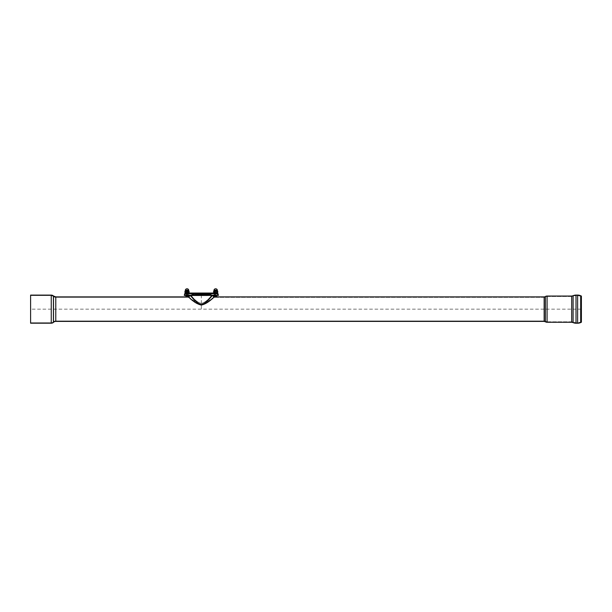 <?xml version="1.0" encoding="UTF-8"?>
<svg xmlns="http://www.w3.org/2000/svg" width="612" height="612" viewBox="0 0 612 612"><rect width="100%" height="100%" fill="white"/><g stroke="black" fill="none" stroke-linecap="round" stroke-linejoin="round"><path stroke-width="0.46" stroke-dasharray="3.06 2.29" d="M30.6 323.197L30.6 295.55L30.6 323.197L30.6 322.761L51.255 322.761A2.861 2.861 0 0 0 53.213 321.981A3.749 3.749 0 0 1 55.776 320.971L544.137 320.971A2.647 2.647 0 0 1 545.552 321.377A2.861 2.861 0 0 0 547.082 321.82L571.669 321.82A3.749 3.749 0 0 1 573.26 322.18A6.441 6.441 0 0 0 576.014 322.784L577.621 322.784A6.885 6.885 0 0 0 580.528 322.142L581.4 322.218L581.216 296.483L580.528 296.17A6.885 6.885 0 0 0 577.621 295.519L576.014 295.519A6.441 6.441 0 0 0 573.26 296.132A3.749 3.749 0 0 1 571.669 296.483L547.082 296.483A2.861 2.861 0 0 0 545.552 296.927A2.647 2.647 0 0 1 544.137 297.34L214.016 297.34L211.92 295.244L212.364 294.969L214.016 296.897L216.495 296.897L214.016 296.897C213.642 296.583 208.386 303.017 201.348 304.095C194.31 303.017 189.054 296.583 188.68 296.897L190.332 294.969L190.776 295.244L188.68 297.34L55.776 297.34A3.749 3.749 0 0 1 53.213 296.323A2.861 2.861 0 0 0 51.255 295.55L30.6 295.55L30.6 322.761L51.255 322.761A2.861 2.861 0 0 0 53.213 321.981A3.749 3.749 0 0 1 55.776 320.971L544.137 320.971A2.647 2.647 0 0 1 545.552 321.377A2.861 2.861 0 0 0 547.082 321.82L571.669 321.82A3.749 3.749 0 0 1 573.26 322.18A6.441 6.441 0 0 0 576.014 322.784L577.621 322.784A6.885 6.885 0 0 0 580.528 322.142L581.216 321.82L581.216 296.483L580.528 296.17A6.885 6.885 0 0 0 577.621 295.519L576.014 295.519A6.441 6.441 0 0 0 573.26 296.132A3.749 3.749 0 0 1 571.669 296.483L547.082 296.483A2.861 2.861 0 0 0 545.552 296.927A2.647 2.647 0 0 1 544.137 297.34L214.016 297.34C213.642 297.034 208.386 303.238 201.348 304.279C194.31 303.238 189.054 297.034 188.68 297.34L55.776 297.34A3.749 3.749 0 0 1 53.213 296.323A2.861 2.861 0 0 0 51.255 295.55L30.6 295.55L30.6 322.761L30.6 295.106M55.776 296.897L55.776 321.407M188.251 296.897L190.332 294.969L190.776 295.244C191.082 294.892 195.473 302.19 201.348 303.414C207.223 302.19 211.614 294.885 211.92 295.244L212.364 295.244C212.043 294.892 207.468 302.19 201.348 303.414C195.228 302.19 190.653 294.885 190.332 295.244C190.715 294.885 195.297 302.772 201.348 304.508C207.399 302.772 211.982 294.885 212.364 295.244L214.016 296.897C213.642 296.583 208.386 303.017 201.348 304.095C194.31 303.017 189.054 296.583 188.68 296.897L188.251 296.897M581.4 296.086L581.216 321.82L581.216 296.483L580.528 296.17L580.528 322.142L581.4 322.218L581.4 296.086M214.016 297.34L211.92 295.244C211.614 294.885 207.223 302.19 201.348 303.414C195.473 302.19 191.082 294.892 190.776 295.244L188.68 297.34C189.054 297.034 194.31 303.238 201.348 304.279C208.386 303.238 213.642 297.034 214.016 297.34M212.364 294.969L189.888 294.969L212.364 295.244C212.043 294.892 207.468 302.19 201.348 303.414C195.228 302.19 190.653 294.885 190.332 295.244L188.236 297.34L201.348 305.204L210.352 300.546L214.46 297.34L544.137 297.34L544.137 321.407M190.148 295.519L217.887 295.519L217.145 293.592L190.883 293.798C195.894 294.908 206.81 294.908 211.813 293.798C208.019 295.321 197.439 294.051 192.26 294.471L190.883 293.798L192.39 293.798L185.283 293.798L217.413 293.798L192.39 293.798M201.348 293.592L217.145 293.592M192.673 294.969L191.946 294.54L210.75 294.54L191.946 294.54L191.51 293.737L210.987 294.097L191.709 294.097L191.709 294.969L210.987 294.969L191.709 294.969M188.68 293.668L188.68 294.969L214.016 294.969L188.68 294.969M212.448 293.592L214.016 293.592L212.448 293.592M215.669 294.693L214.843 294.693L215.669 294.693M215.669 294.969L214.567 294.969L215.669 294.969M215.669 294.418L214.567 294.418L215.669 294.418M215.669 294.142L214.843 294.142L215.669 294.142M215.669 293.867L214.567 293.867L215.669 293.867M215.669 293.592L214.843 293.592L215.669 293.592M215.669 293.316L214.567 293.316L215.669 293.316M215.669 293.041L214.843 293.041L215.669 293.041M215.669 292.765L214.567 292.765L215.669 292.765M215.669 292.49L214.843 292.49L215.669 292.49M215.669 292.215L214.567 292.215L215.669 292.215M215.669 291.939L214.843 291.939L215.669 291.939M215.669 291.664L214.567 291.664L215.669 291.664M215.669 291.388L214.843 291.388L216.495 291.388L214.843 291.388L216.495 291.388L215.669 291.388L215.669 296.897M215.669 296.621L214.567 296.621L215.669 296.621M215.669 296.346L214.843 296.346L215.669 296.346M215.669 296.07L214.567 296.07L215.669 296.07M215.669 295.795L214.843 295.795L215.669 295.795M215.669 295.519L214.567 295.519L215.669 295.519M215.669 295.244L214.843 295.244L215.669 295.244M187.027 294.693L187.853 294.693L187.027 294.693M187.027 294.969L185.926 294.969L187.027 294.969M187.027 294.418L185.926 294.418L187.027 294.418M187.027 294.142L187.853 294.142L187.027 294.142M187.027 293.867L185.926 293.867L187.027 293.867M187.027 293.592L187.853 293.592L187.027 293.592M187.027 293.316L185.926 293.316L187.027 293.316M187.027 293.041L187.853 293.041L187.027 293.041M187.027 292.765L185.926 292.765L187.027 292.765M187.027 292.49L187.853 292.49L187.027 292.49M187.027 292.215L185.926 292.215L187.027 292.215M187.027 291.939L187.853 291.939L187.027 291.939M187.027 291.664L185.926 291.664L187.027 291.664M187.027 291.388L187.853 291.388L186.201 291.388L187.853 291.388L187.027 291.388L187.027 296.897L186.201 296.897L187.853 296.897L187.027 296.897M187.027 296.621L185.926 296.621L187.027 296.621M187.027 296.346L187.853 296.346L187.027 296.346M187.027 296.07L185.926 296.07L187.027 296.07M187.027 295.795L187.853 295.795L187.027 295.795M188.129 295.519L187.853 293.041L188.129 295.519L185.926 295.519L188.129 295.519L185.926 295.519L188.129 295.519L185.926 295.519L187.853 295.244L185.926 294.969L186.201 293.041L185.926 295.519M201.272 294.418L199.52 294.418L201.272 294.418M203.1 294.418L202.174 294.418M202.687 294.418L200.338 294.418M202.312 294.418L201.799 294.418L202.312 294.418M202.327 294.418L200.239 294.418M201.348 294.418L210.023 294.418L201.348 294.418M185.65 293.592L188.404 293.592L185.65 293.592L185.65 293.041L188.404 293.041L185.65 293.041M214.292 293.592L214.292 293.041L217.046 293.041L217.046 293.592L214.292 293.592L217.046 293.592M185.75 293.041L188.404 293.041L188.404 293.592M192.03 293.477L210.704 293.477L191.992 293.477L191.273 293.041L206.389 293.041M201.348 293.668L191.977 293.668M218.423 295.389L184.273 295.389M192.673 294.418L210.268 294.273L192.428 294.273L192.061 293.592M201.348 293.041L211.423 293.041L210.704 293.477M214.873 292.796L216.587 292.796L214.873 292.796M216.625 292.903L214.567 292.903L216.625 292.903M214.873 289.912L216.587 289.912L214.873 289.912M214.07 292.903L217.268 292.903M214.636 291.274L215.669 291.113L214.116 291.113L214.636 291.274L214.636 292.635L213.603 292.635M216.702 291.274L215.669 291.113L216.702 291.274L216.702 292.635L214.636 292.635M217.734 292.635L216.702 292.635M213.948 291.113L217.39 291.113M217.222 291.113L214.116 291.113M186.232 292.796L187.945 292.796L186.232 292.796M187.983 292.903L185.926 292.903L187.983 292.903L187.853 291.388L187.991 292.903M186.232 289.912L187.945 289.912L186.232 289.912M185.428 292.903L188.626 292.903M185.994 291.274L187.027 291.113L185.474 291.113L185.994 291.274L185.994 292.635L184.962 292.635M188.06 291.274L187.027 291.113L188.06 291.274L188.06 292.635L185.994 292.635M189.093 292.635L188.06 292.635M185.306 291.113L188.748 291.113M188.58 291.113L185.474 291.113M214.843 293.041L214.567 295.519L214.843 293.041L216.77 293.316L216.77 295.519L216.495 293.041M214.46 296.897C214.001 296.583 208.547 303.529 201.348 305.059C194.149 303.529 188.695 296.583 188.236 296.897M547.082 296.047L547.082 321.82L571.669 321.82L571.669 296.483L571.669 322.264M571.669 296.047L571.669 321.82L573.26 322.18L573.26 296.132L573.26 322.18L576.014 322.784L576.014 295.519L576.014 322.784L577.621 322.784L577.621 295.519L577.621 322.784L577.621 295.519L580.528 296.17L580.528 322.142L580.528 296.17L580.528 322.142L577.621 322.784L577.621 295.519L576.014 295.519L576.014 322.784L576.014 295.519L573.26 296.132L573.26 322.18L573.26 296.132L547.082 296.483L547.082 322.264M51.255 323.197L51.255 322.761A2.861 2.861 0 0 0 53.213 321.981L53.213 296.323L53.213 321.981A3.749 3.749 0 0 1 55.776 320.971L55.776 297.34L188.236 297.34L190.332 295.244C190.715 294.885 195.297 302.772 201.348 304.508C207.399 302.772 211.982 294.885 212.364 295.244L214.46 297.34L201.348 305.204C194.149 303.736 188.695 297.034 188.236 297.34M189.888 294.969L189.888 295.244C190.294 294.885 195.06 302.772 201.348 304.508C207.644 302.772 212.402 294.885 212.808 295.244L212.548 295.519M581.4 309.152L30.6 309.152M201.348 294.969L201.348 309.152M30.6 295.55L51.255 295.55L53.213 296.323L53.213 321.981L53.213 296.323L55.776 297.34L55.776 320.971L55.776 297.34L55.776 320.971L544.137 320.971L544.137 297.34L544.137 320.971L544.137 297.34L545.552 296.927L545.552 321.377L545.552 296.927L545.552 321.377L545.552 296.927L547.082 296.483L547.082 321.82L547.082 296.483L547.082 321.82L544.137 320.971L544.137 296.897L545.315 296.56L545.315 321.751M571.669 321.82L571.669 296.483L571.669 321.82M30.6 322.761L51.255 322.761L51.255 295.106M201.348 293.737L211.186 293.737L201.348 293.737M202.281 294.418L202.648 294.074L200.285 294.074M217.39 290.493L213.948 290.493M188.748 290.493L185.306 290.493M580.719 295.764L580.719 322.539M577.621 295.083L577.621 323.228M573.069 295.734L573.069 322.578M576.014 295.083L576.014 323.228M53.519 322.302L53.519 296.001M201.348 304.508L201.348 305.204M210.023 294.969L211.423 293.592L210.987 294.969M214.016 294.969L214.016 293.668M216.633 292.903L216.495 291.388L216.633 292.903M214.705 292.903L214.843 291.388L214.705 292.903M186.063 292.903L186.201 291.388L186.063 292.903M203.023 294.418L199.52 294.418M185.551 293.592L184.809 295.519M210.635 293.592L210.023 294.418M216.77 292.903L216.587 289.912L215.669 289.384L214.751 289.912L214.567 292.903M188.129 292.903L187.945 289.912L187.027 289.384L186.109 289.912L185.926 292.903M214.46 297.34L212.364 295.244"/><path stroke-width="0.92" d="M53.519 322.302L53.519 296.001L53.519 322.302L53.519 296.001L51.255 295.106L30.6 295.106L30.6 323.197L30.6 295.106L51.255 295.106L51.255 323.197L30.6 323.197L51.255 323.197L30.6 323.197L30.6 295.106L51.255 295.106A3.305 3.305 0 0 1 53.519 296.001A3.305 3.305 0 0 0 55.776 296.897L188.251 296.897L55.776 296.897L55.776 321.407A3.305 3.305 0 0 0 53.519 322.302A3.305 3.305 0 0 1 51.255 323.197A3.305 3.305 0 0 0 53.519 322.302A3.305 3.305 0 0 1 51.255 323.197L51.255 295.106A3.305 3.305 0 0 1 53.519 296.001A3.305 3.305 0 0 0 55.776 296.897L55.776 321.407A3.305 3.305 0 0 0 53.519 322.302A3.305 3.305 0 0 1 55.776 321.407L544.137 321.407L55.776 321.407L544.137 321.407L544.137 296.897A2.203 2.203 0 0 0 545.315 296.56A3.305 3.305 0 0 1 547.082 296.047L571.669 296.047A3.305 3.305 0 0 0 573.069 295.734A6.885 6.885 0 0 1 576.014 295.083L577.621 295.083A7.329 7.329 0 0 1 580.719 295.764L581.4 296.086L580.719 295.764L581.4 296.086L581.4 322.218L580.719 322.539A7.329 7.329 0 0 1 577.621 323.228L576.014 323.228A6.885 6.885 0 0 1 573.069 322.578A3.305 3.305 0 0 0 571.669 322.264L547.082 322.264A3.305 3.305 0 0 1 545.315 321.751A2.203 2.203 0 0 0 544.137 321.407L544.137 296.897A2.203 2.203 0 0 0 545.315 296.56A3.305 3.305 0 0 1 547.082 296.047L571.669 296.047A3.305 3.305 0 0 0 573.069 295.734A6.885 6.885 0 0 1 576.014 295.083L577.621 295.083A7.329 7.329 0 0 1 580.719 295.764L576.014 295.083L576.014 323.228A6.885 6.885 0 0 1 573.069 322.578A3.305 3.305 0 0 0 571.669 322.264L547.082 322.264A3.305 3.305 0 0 1 545.315 321.751A2.203 2.203 0 0 0 544.137 321.407L544.137 296.897L216.495 296.897L544.137 296.897L216.495 296.897L214.567 296.621L216.77 296.621L216.77 296.07L214.567 296.07L216.77 296.07L216.77 295.519L216.495 296.897L214.843 296.897L216.495 296.897M580.719 295.764L580.719 322.539L580.719 295.764L580.719 322.539L581.4 322.218L580.719 322.539A7.329 7.329 0 0 1 577.621 323.228L576.014 323.228L577.621 323.228L577.621 295.083M581.4 322.218L581.4 296.086L581.4 322.218M192.39 293.798L201.348 293.592M214.843 296.897L214.567 295.519L216.495 295.795L214.843 295.795L214.843 296.346L216.495 296.346L214.843 296.346L214.46 296.897L212.808 295.244L214.46 296.897C214.001 296.583 208.547 303.529 201.348 305.059L201.348 304.508C195.679 303.116 191.694 296.506 190.148 295.519M201.348 305.059C194.149 303.529 188.695 296.583 188.236 296.897L189.888 295.244L188.236 296.897L185.926 296.621L188.129 296.621L188.129 296.07L185.926 296.07L189.865 295.519M188.129 295.519L186.201 295.795L187.853 295.795L187.853 296.346L186.201 296.346L187.853 296.346L187.853 296.897M188.404 293.041L192.55 293.041A0.826 0.589 90 0 0 191.977 293.668L217.994 293.668L217.191 293.041M216.495 293.041L201.348 293.041L201.348 293.668M217.046 293.041L214.292 293.041M192.55 293.041L185.75 293.041M206.389 293.041L214.843 293.041M185.36 293.668L191.977 293.668M185.505 293.041L184.702 293.668L184.273 295.389L218.423 295.389L217.994 293.668M53.519 296.001L55.776 296.897L186.201 296.897L185.926 295.519L184.809 295.519L218.423 295.389M211.423 293.041L191.273 293.041M217.734 292.635L213.603 292.635L217.734 292.635L217.734 291.274L217.222 291.113L213.603 291.274L213.603 292.635M213.603 291.274L217.734 291.274M214.636 292.635L214.636 291.274M216.702 292.635L216.702 291.274M214.116 291.113L213.948 290.493L217.39 290.493L217.222 291.113M189.093 292.635L184.962 292.635L189.093 292.635L189.093 291.274L188.58 291.113L184.962 291.274L184.962 292.635M184.962 291.274L189.093 291.274M185.994 292.635L185.994 291.274M188.06 292.635L188.06 291.274M185.474 291.113L185.306 290.493L188.748 290.493L188.58 291.113M547.082 322.264L571.669 322.264L571.669 296.047L547.082 296.047L547.082 322.264L547.082 296.047L547.082 322.264L545.315 321.751L545.315 296.56L547.082 296.047M212.548 295.519C211.002 296.506 207.017 303.124 201.348 304.508M571.669 322.264L571.669 296.047L571.669 322.264L573.069 322.578L573.069 295.734L576.014 295.083L576.014 323.228L576.014 295.083M545.315 321.751L545.315 296.56L545.315 321.751L544.137 321.407M573.069 322.578L573.069 295.734L573.069 322.578L576.014 323.228M192.053 295.519L191.671 295.389M51.255 295.106L51.255 323.197M55.776 296.897L55.776 321.407M184.809 295.519L184.273 295.389M217.39 290.493A1.721 1.721 0 0 0 215.669 288.772A1.721 1.721 0 0 0 213.948 290.493M188.748 290.493A1.721 1.721 0 0 0 187.027 288.772A1.721 1.721 0 0 0 185.306 290.493M186.201 296.897L185.926 295.519M580.719 322.539L577.621 323.228M571.669 296.047L573.069 295.734"/></g></svg>
